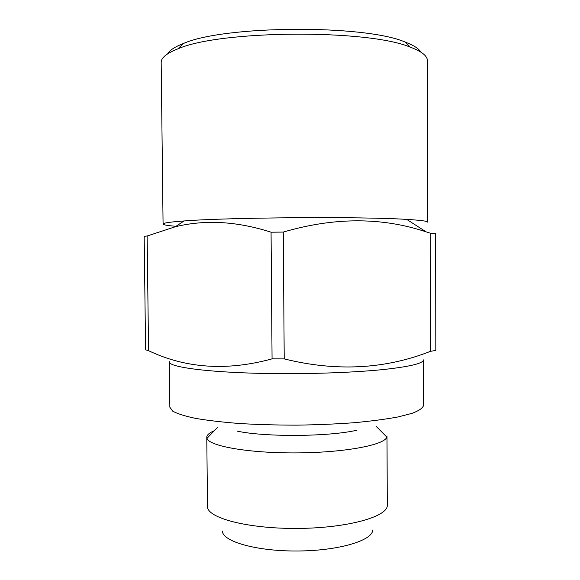 <?xml version="1.0" encoding="UTF-8"?>
<svg xmlns="http://www.w3.org/2000/svg" width="580" height="580" viewBox="0 0 580 580"><rect width="100%" height="100%" fill="white"/><g stroke="black" fill="none" stroke-linecap="round" stroke-linejoin="round"><path stroke-width="0.87" d="M372.723 530.018C372.715 540.495 338.821 550.775 297.7 551C256.57 551.348 222.539 541.539 222.379 531.07M430.266 233.174L426.162 231.869C381.901 217.079 334.269 217.145 283.272 232.08L284.214 358.897C336.24 371.773 385.004 369.243 430.512 351.32L430.266 233.174L435.602 233.414L435.826 350.429L430.512 351.32M148.553 350.675L145.587 349.791L144.174 236.306L147.139 235.995L148.553 350.675C185.825 368.452 226.998 371.178 272.063 358.861L271.063 232.203C236.995 221.277 205.095 219.465 175.363 226.751L147.139 235.995M283.272 232.08L271.063 232.203M284.214 358.897L272.063 358.861M420.826 52.099C418.84 48.589 413.62 45.247 405.166 42.065C364.443 24.345 223.605 25.324 183.128 43.616C174.718 46.915 169.549 50.337 167.613 53.867M423.53 405.456C422.748 408.095 418.977 410.712 412.213 413.308L397.909 416.976C385.635 419.246 370.968 421.16 353.909 422.733C335.805 424.045 316.774 424.843 296.815 425.147C276.856 425.125 257.817 424.589 239.692 423.53C222.618 422.197 207.93 420.486 195.619 418.39C184.976 416.135 177.328 413.721 172.68 411.133L169.846 407.225L169.316 361.666C167.663 367.336 212.94 373.15 277.11 373.614C314.831 373.94 354.423 372.411 381.799 369.699C409.328 366.77 423.204 363.5 423.422 359.89L423.53 405.456M163.074 224.047C162.994 223.017 169.998 221.988 184.085 220.958C228.542 217.391 362.188 216.456 406.689 219.399C420.79 220.24 427.808 221.168 427.736 222.198L427.38 60.625C427.438 55.963 421.769 51.497 410.393 47.219C368.264 29.058 219.849 30.095 177.973 48.836C166.656 53.273 161.059 57.826 161.175 62.488L163.074 224.047C163.292 224.888 167.598 225.635 175.994 226.294M375.934 426.09L386.824 437.081L387.012 436.022L387.266 505.26C388.063 516.613 347.601 528.141 297.54 528.431C247.479 528.837 206.857 517.875 207.495 506.514L206.785 437.284C206.85 434.957 209.38 432.752 214.375 430.672M386.824 437.081C384.837 444.933 344.984 452.603 297.011 452.9C249.037 453.277 209.083 446.158 206.987 438.342L206.785 437.284M356.591 430.28C328.896 436.726 264.886 437.175 237.118 431.114M183.128 43.616L177.973 48.836M405.166 42.065L410.393 47.219M184.085 220.958L175.349 226.722M406.689 219.399L426.162 231.869M217.718 427.192L206.987 438.342"/></g></svg>
